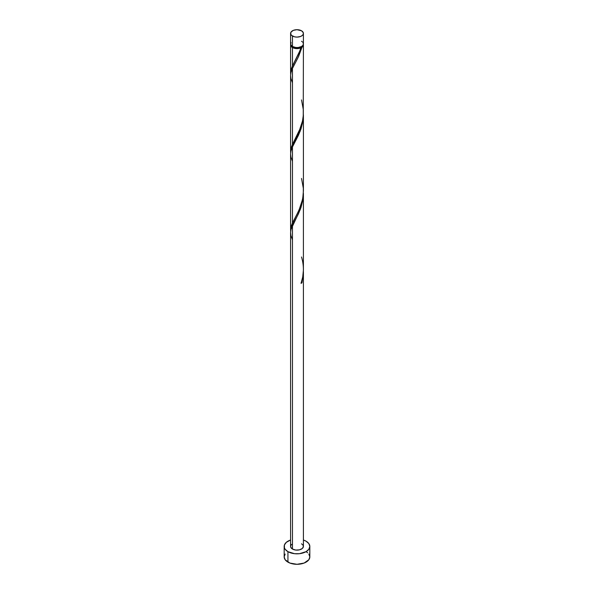 <?xml version="1.0" encoding="UTF-8"?>
<svg xmlns="http://www.w3.org/2000/svg" width="594" height="594" viewBox="0 0 594 594"><rect width="100%" height="100%" fill="white"/><g stroke="black" fill="none" stroke-linecap="round" stroke-linejoin="round"><path stroke-width="0.89" d="M291.075 42.456L290.711 44.595L292.463 46.488L292.463 36.019A6.408 3.705 180 0 1 290.592 33.405A6.408 3.705 180 0 1 294.55 29.982A6.408 3.705 180 0 1 301.537 30.784L297 29.7L293.436 30.324L291.075 31.987L290.711 34.125L291.669 35.462L294.55 36.821L297 37.103L300.564 36.479L302.331 35.462L303.289 34.125L303.289 32.677L301.537 30.784A6.408 3.705 180 0 1 303.408 33.405A6.408 3.705 180 0 1 299.45 36.821A6.408 3.705 180 0 1 292.463 36.019L292.463 46.488A6.408 3.705 0 0 0 299.45 47.29A6.408 3.705 0 0 0 303.408 43.874L302.925 42.456M291.342 45.567L292.203 46.77L292.916 47.275L292.916 46.726L292.916 47.275A5.769 3.334 0 0 0 301.084 47.275A5.769 3.334 0 0 0 302.636 45.641M285.15 554.061L284.177 556.897A12.823 7.403 0 0 0 287.934 562.132L287.934 551.663L294.498 553.69L299.502 553.69L306.066 551.663L308.85 549.257L309.823 546.428L308.85 543.592L306.066 541.193L303.408 540.013A12.823 7.403 180 0 1 306.066 541.193A12.823 7.403 180 0 1 309.823 546.428A12.823 7.403 180 0 1 301.908 553.266A12.823 7.403 180 0 1 287.934 551.663L287.934 562.132A12.823 7.403 0 0 0 301.908 563.736A12.823 7.403 0 0 0 309.823 556.897L308.85 554.061M303.408 272.141L301.967 282.833A6.408 3.705 180 0 1 301.061 283.36L302.725 276.945L303.4 270.24L303.408 193.399L302.925 199.718L300.995 207.514L298.426 213.84L292.463 225.468L292.463 549.042A6.408 3.705 0 0 0 299.45 549.844A6.408 3.705 0 0 0 303.408 546.428L302.331 548.485L299.45 549.844L295.753 550.059L292.463 549.042L292.463 225.468L290.949 229.678L290.592 232.662L290.592 546.428A6.408 3.705 0 0 0 292.463 549.042L290.711 547.148L290.711 545.708L291.669 544.371M301.084 282.848L301.967 282.833L303.408 271.718L303.408 546.428L302.925 545.01L301.537 543.807M292.463 239.857L290.949 235.647L290.592 232.551L291.001 229.455L300.274 209.511L303.051 198.827L303.408 193.399M300.23 50.082L301.061 47.787A6.408 3.705 180 0 1 292.463 47.535L292.463 65.912L300.23 50.082M290.629 152.636L290.882 148.946L292.463 144.439L292.463 68.421L298.195 57.284L301.967 47.26L303.089 46.072L303.348 44.394A6.408 3.705 180 0 1 303.408 44.921A6.408 3.705 180 0 1 301.967 47.26L298.641 56.333L292.463 68.421L292.463 144.439L300.564 127.717L302.428 121.354L303.252 116.001L303.408 44.921M291.364 45.641A5.769 3.334 0 0 0 292.916 47.275L295.871 48.188L298.129 48.188L301.967 47.26L301.084 47.275L302.658 45.567M303.408 190.904L303.408 114.88L302.925 121.191L300.995 128.987L298.426 135.313L292.463 146.948L292.463 222.958L298.247 211.709L301.069 204.811L302.777 198.129L303.408 190.904M290.629 231.163L290.882 227.472L292.463 222.958L292.463 146.948L300.274 130.984L303.051 120.3L303.408 114.872M290.629 74.109L290.882 70.426L292.463 65.912L292.463 47.535A6.408 3.705 180 0 1 290.592 44.921A6.408 3.705 180 0 1 290.652 44.394M290.592 151.641L290.592 75.616L290.949 72.624L292.463 68.421L291.001 72.401L290.592 75.505L290.949 78.594L292.463 82.811M290.592 230.16L290.592 154.136L290.949 151.151L292.463 146.948L291.001 150.928L290.592 154.024L290.949 157.12L292.463 161.33M295.099 60.781L299.116 52.777L301.084 47.275L301.061 47.787L299.005 48.433L294.401 48.3L291.075 46.332L290.711 44.194M287.934 551.663A12.823 7.403 180 0 1 284.177 546.428A12.823 7.403 180 0 1 290.592 540.013L286.338 542.315L284.422 544.98L284.422 547.868L285.15 549.257L287.934 551.663M284.177 546.428L284.177 556.897L285.15 559.726L289.879 563.053L297 564.3L304.121 563.053L308.85 559.726L309.823 556.897L309.823 546.428M307.662 552.784L306.066 551.663M290.592 33.405L290.592 43.874A6.408 3.705 0 0 0 292.463 46.488L295.753 47.505L298.247 47.505L301.537 46.488L302.925 45.285L303.408 43.874L303.408 33.405M302.331 41.818L301.537 41.253M301.247 282.774L301.967 282.833A6.408 3.705 180 0 1 301.061 283.36C304.002 274.651 304.158 265.867 301.537 256.987M294.78 61.368L291.409 68.54L290.652 74.369M301.537 99.941L303.326 109.756L303.296 115.407L302.509 120.976L299.116 131.296L291.409 147.067L290.652 152.896M301.537 178.467L303.326 188.283L303.296 193.934L302.509 199.495L299.116 209.823L291.409 225.586L290.652 231.415M290.592 73.114L290.592 44.921"/></g></svg>
